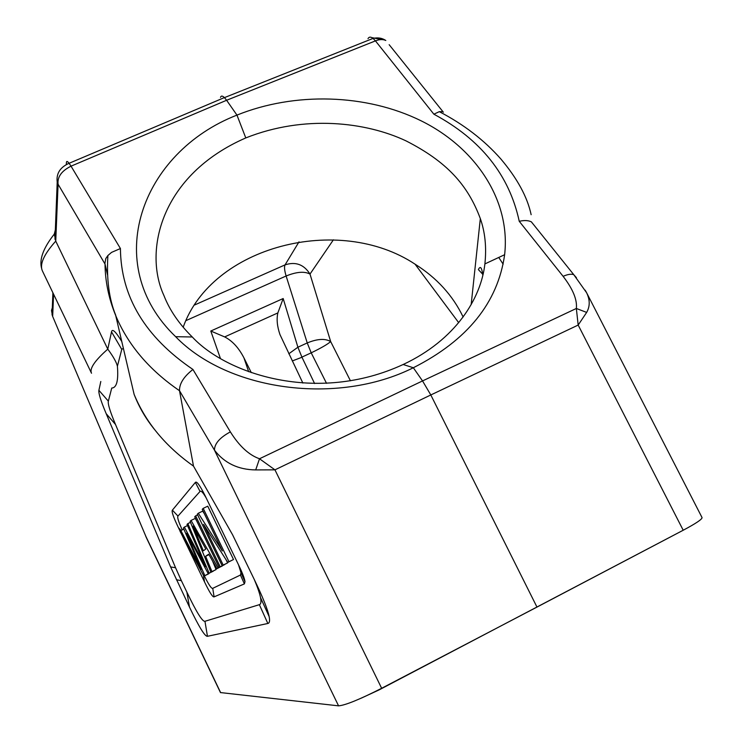 <?xml version="1.0" encoding="UTF-8"?>
<svg xmlns="http://www.w3.org/2000/svg" width="743" height="743" viewBox="0 0 743 743"><rect width="100%" height="100%" fill="white"/><g stroke="black" fill="none" stroke-linecap="round" stroke-linejoin="round"><path stroke-width="1.11" d="M683.207 530.242L578.175 325.062L430.81 394.96L536.975 607.087L683.207 530.242C695.912 523.471 702.191 519.255 702.051 517.592L586.459 292.454C590.063 299.68 590.128 306.33 586.654 312.413L576.345 308.475C577.33 299.782 572.918 289.064 563.12 276.34C567.559 274.343 571.088 273.777 573.717 274.631L576.429 277.696M146.956 538.926L220.467 692.569L338.567 705.85C345.337 705.293 359.705 699.442 381.651 688.287L536.975 607.087M338.567 705.85L214.458 450.137L179.5 390.697L193.496 466.112L232.578 534.784L254.134 579.196C262.716 596.954 267.721 609.409 269.152 616.579C269.978 620.823 269.542 623.126 267.842 623.479L207.455 636.296C204.966 636.658 198.966 626.916 189.465 607.05L170.611 566.937L106.203 413.712C100.797 400.876 98.364 393.075 98.903 390.316L100.807 381.493M684.414 529.601L379.116 689.885L361.386 698.095M585.159 290.169L586.459 292.454M107.503 274.78L104.902 263.459L105.803 258.545L107.893 255.518L111.561 252.379L120.422 248.534C120.895 296.652 145.071 336.969 192.939 369.466L230.367 431.887C219.844 437.534 214.541 443.617 214.458 450.137C224.414 463.103 238.159 469.697 255.703 469.92L274.947 469.845L430.81 394.96L422.535 380.927L576.345 308.475L578.175 325.062L586.654 312.413M52.456 315.951L146.947 538.907M183.177 327.226C211.746 246.304 338.557 213.492 415.058 264.174L458.691 322.657M230.367 431.887C239.265 446.088 248.97 455.05 259.502 458.765L422.535 380.927L413.331 367.748C337.146 405.91 227.85 390.669 175.729 336.774C100.082 264.406 141.012 152.399 236.961 115.109L226.606 100.268L71.031 166.163L120.422 248.534M54.388 233.451L55.261 232.178M214.095 596.87L244.391 583.896L240.435 575.036L212.739 588.335L214.095 596.87C212.749 597.381 209.554 592.403 204.529 581.936L203.452 575.342M181.06 530.456L178.404 527.604L180.159 531.245M181.543 534.133L204.529 581.936M178.404 527.604C173.416 517.23 171.41 511.407 172.385 510.144L177.976 516.079L200.043 491.439L195.363 482.411L172.385 510.144M195.363 482.411C196.635 480.907 199.839 485.244 204.975 495.451L238.02 563.77C242.329 572.677 244.651 578.658 244.995 581.704L244.391 583.896M55.353 229.791L54.332 234.045L55.744 241.104L107.781 349.136C113.261 356.538 116.465 362.231 117.403 366.215L121.759 349.405L111.515 331.852C112.258 328.304 115.685 331.536 121.787 341.539M117.403 366.215C118.546 380.602 116.66 387.874 111.747 388.041L108.348 401.155C107.716 403.83 110.103 411.613 115.518 424.504L106.203 413.712M170.611 566.937L175.552 567.736L115.518 424.504M175.552 567.736L181.376 580.673L176.388 579.754M189.465 607.05L186.883 592.152L181.376 580.673M186.883 592.152C196.458 612.158 202.486 621.872 204.957 621.287L207.455 636.296M267.842 623.479L259.363 604.672L204.957 621.287M259.363 604.672C260.979 604.189 261.36 601.811 260.505 597.548C259.66 593.369 257.607 587.407 254.357 579.661M123.347 348.235L121.759 349.405M42.472 271.046L91.519 373.237C89.309 368.704 94.723 360.671 107.781 349.136L111.515 331.852M563.12 276.34L519.246 221.303C509.289 175.079 480.832 139.378 433.866 114.19L439.299 111.664L442.921 111.691M245.784 137.929C160.748 175.032 143.315 251.041 163.915 295.5C169.599 310.11 179.044 323.929 192.251 336.95C226.271 373.738 316.815 404.508 403.161 364.497C455.552 340.006 481 298.556 484.891 263.904C486.646 247.308 485.114 232.178 480.294 218.507C467.756 184.84 446.784 161.649 406.012 140.873C365.825 121.917 304.296 114.598 245.784 137.929L236.961 115.109C294.609 91.835 366.215 93.674 421.281 120.895C475.678 147.801 510.794 200.424 504.636 254.673C497.847 302.661 467.421 340.35 413.331 367.748L403.17 364.516M251.301 372.642L243.936 357.857L248.664 371.695M302.875 383.082L279.981 334.61C277.158 326.391 276.442 319.165 277.854 312.924L224.655 336.913C232.29 340.796 238.717 347.78 243.936 357.857M463.13 316.982C452.784 295.445 436.763 277.845 415.058 264.174M482.699 274.213L478.381 269.607C480.266 265.678 481.705 267.285 482.718 274.427L482.801 275.374M206.396 498.339C203.155 492.637 201.037 490.334 200.043 491.439M177.976 516.079C177.075 517.147 178.496 521.753 182.239 529.889M204.39 576.001C208.727 584.75 211.504 588.865 212.739 588.335M240.435 575.036L241.001 572.797L238.475 564.699M226.104 559.813L227.609 562.915L222.129 565.692L197.304 514.221L198.297 513.237L222.333 550.953L202.235 509.326L203.21 508.351L228.983 561.727L227.767 562.423L203.563 524.363L223.206 565.07L222.129 565.692M198.297 513.237L202.7 511.128L204.325 513.654M203.21 508.351L207.752 506.187L233.516 559.507L227.767 562.423M224.479 564.541L219.129 567.429L194.712 516.794L195.65 515.865L220.207 566.807L219.129 567.429M212.554 561.002L216.074 569.565L210.891 572.194L190.097 521.372L191.044 520.434L218.098 568.024L216.891 568.72L208.699 554.148L205.616 556.284L211.931 571.59L210.891 572.194M191.044 520.434L195.26 518.419L196.811 521.131M222.333 565.86L216.891 568.72M208.718 573.494L203.926 576.234L180.057 531.338L180.846 530.558L201.223 569.444L183.382 528.041L184.348 527.075L205.467 566.77L187.013 524.437L187.858 523.601L209.164 573.197L208.244 573.726L186.577 533.26L204.845 575.695L203.926 576.234M213.185 571.07L208.244 573.726M233.516 559.507L228.983 561.727M227.609 562.915L223.206 565.07M197.638 514.908L195.65 515.865M224.544 564.68L220.207 566.807M203.35 550.814L205.811 549.003L193.041 526.09L203.35 550.814M222.38 565.934L218.098 568.024M208.978 554.649L205.616 556.284M216.074 569.565L211.931 571.59M183.846 529.118L180.846 530.558M187.496 525.57L184.348 527.075M190.496 522.338L187.858 523.601M213.241 571.2L209.164 573.197M208.829 573.745L204.845 575.695M53.134 305.067L51.499 310.472L52.512 316.081L145.907 536.474L220.643 692.652M179.5 390.697C179.323 383.694 183.8 376.617 192.939 369.466M179.5 390.707C149.25 369.977 128 344.975 115.75 315.682L115.629 315.385C108.757 298.565 105.218 281.458 105.014 264.053L58.075 184.227C57.248 176.936 61.567 170.909 71.031 166.163L69.09 163.293L224.395 97.593M66.322 164.519L66.433 162.485C66.536 160.906 67.427 161.175 69.09 163.293M220.504 97.361C221.126 95.606 222.426 95.68 224.414 97.593L226.606 100.268L375.438 40.884L373.06 38.413C377.89 37.317 382.125 38.014 385.803 40.493L385.803 40.493C383.007 39.156 379.552 39.286 375.438 40.884L433.866 114.19M367.989 38.655C369.076 36.741 370.766 36.658 373.051 38.413L224.46 97.612M519.246 221.303C524.186 220.169 528.208 220.337 531.31 221.823L534.774 226.086M389.156 44.682L443.357 112.202M381.651 688.287L274.947 469.845L259.502 458.765L255.703 469.92M220.374 358.34L210.789 331.025L224.655 336.913M333.393 239.822L309.998 274.074C304.472 271.158 296.513 271.799 286.12 275.997L185.936 320.623M210.789 331.025L283.176 298.528L277.854 312.924M311.41 352.888L311.206 352.832C321.078 348.058 327.57 344.306 330.672 341.566C325.155 338.325 317.345 338.78 307.24 342.941L286.12 275.997C284.467 270.443 284.114 266.737 285.052 264.88L299.011 241.846M292.259 360.959L301.825 357.309M283.176 298.528L297.906 347.222L288.823 353.789M53.58 294.182L52.669 316.277L52.047 314.707L52.902 292.77M194.592 304.983L285.052 264.88C295.612 261.406 303.933 264.471 309.998 274.074L330.672 341.566L350.445 380.825M54.982 239.283L57.211 182.091L58.075 184.227L55.744 241.104M98.903 390.316L108.348 401.155M301.899 357.114L297.906 347.222L307.24 342.941L311.206 352.832L301.899 357.114L314.595 383.546M326.53 383.332L311.206 352.832M198.149 535.341L197.192 535.805M115.732 315.608L134.112 394.347C145.665 422.358 165.457 446.283 193.496 466.112M503.141 264.174L498.757 257.459M55.753 241.113C43.735 254.57 39.323 264.573 42.518 271.149M381.911 39.574L371.937 37.652M269.152 616.579L260.505 597.548M471.164 304.602L480.331 218.507M244.995 581.704L241.001 572.797M154.823 429.863C145.999 419.061 139.09 407.22 134.112 394.347M484.91 263.914L504.627 254.719M192.233 336.978L175.673 336.69M107.893 255.518C106.444 279.173 109.063 299.113 115.759 315.338M41.775 268.957C38.942 259.883 43.122 248.246 54.332 234.045M69.062 163.302C60.099 167.296 56.143 173.556 57.211 182.091M531.366 221.851L573.745 274.641L586.338 292.361M531.143 214.69C527.381 197.053 517.304 178.506 500.921 159.067C484.315 140.195 463.771 124.397 439.299 111.664M146.724 538.434L145.702 536.14"/></g></svg>
